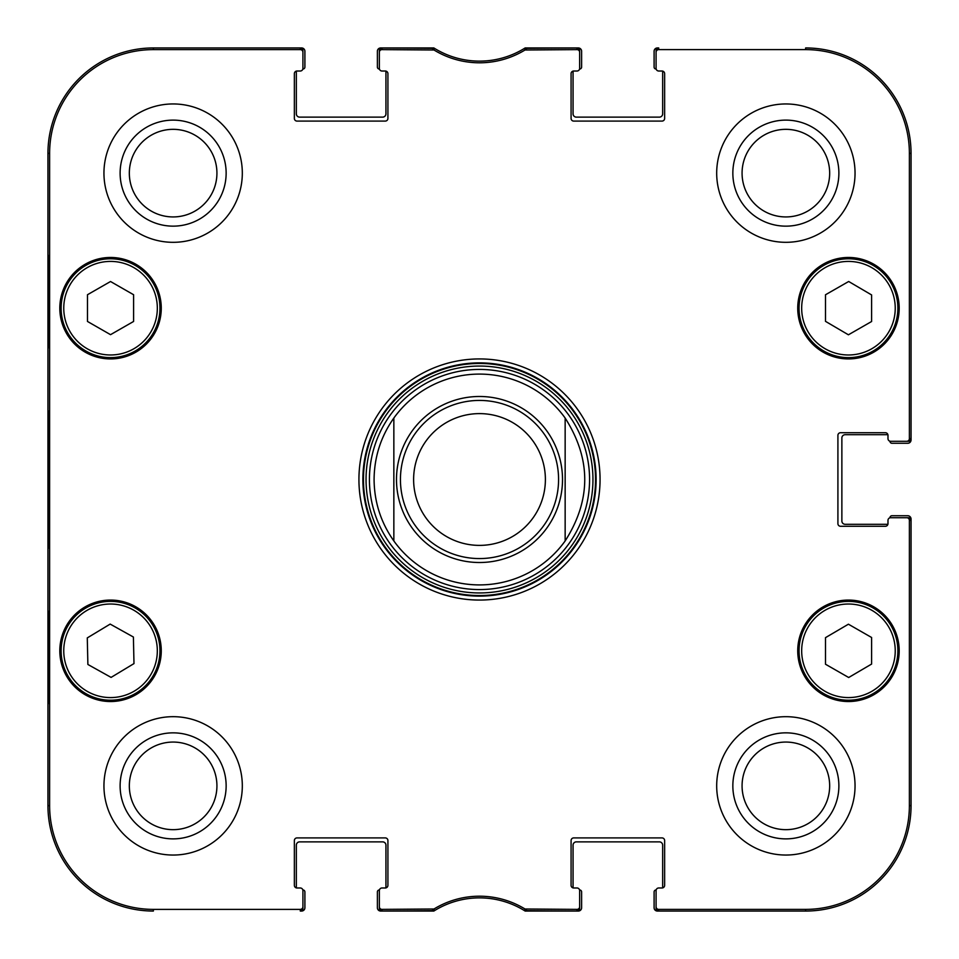 <?xml version="1.0" encoding="UTF-8"?>
<svg xmlns="http://www.w3.org/2000/svg" width="959" height="959" viewBox="0 0 959 959"><rect width="100%" height="100%" fill="white"/><g stroke="black" fill="none" stroke-linecap="round" stroke-linejoin="round"><path stroke-width="1.44" d="M889.964 517.8L889.964 517.716A1.978 1.978 0 0 1 891.942 515.738L907.753 515.738A3.297 3.297 0 0 1 911.05 519.035L911.05 805.632A105.418 105.418 0 0 1 805.632 911.05L657.394 911.05A3.297 3.297 0 0 1 654.098 907.753L654.098 891.942A1.978 1.978 0 0 1 656.076 889.964L656.16 889.964M887.986 523.638A2.637 2.637 0 0 1 887.902 524.297L845.167 524.297A3.297 3.297 0 0 1 841.87 521.013L841.87 437.987A3.297 3.297 0 0 1 845.167 434.703L887.902 434.703A2.637 2.637 0 0 1 887.986 435.362A2.637 2.637 0 0 0 885.349 432.725L840.552 432.725A2.637 2.637 0 0 0 837.914 435.362L837.914 523.638A2.637 2.637 0 0 0 840.552 526.275L885.349 526.275A2.637 2.637 0 0 0 887.986 523.638L887.986 520.353A2.637 2.637 0 0 1 890.623 517.716L906.746 517.716A2.637 2.637 0 0 1 909.384 520.353L909.384 805.632A103.752 103.752 0 0 1 805.632 909.384L658.713 909.384A2.637 2.637 90 0 1 656.076 906.746L656.076 908.413A2.637 2.637 90 0 0 658.713 911.05L805.632 911.05A105.418 105.418 0 0 0 911.05 805.632L911.05 520.353A2.637 2.637 0 0 0 908.413 517.716L906.746 517.716M889.964 441.2L889.964 441.284A1.978 1.978 0 0 0 891.942 443.262L907.753 443.262A3.297 3.297 0 0 0 911.05 439.965L911.05 153.368A105.418 105.418 0 0 0 805.632 47.95A105.418 105.418 0 0 1 911.05 153.368L909.384 153.368L909.384 438.647A2.637 2.637 -0 0 1 906.746 441.284L908.413 441.284A2.637 2.637 0 0 0 911.05 438.647L911.05 153.368M656.16 69.036L656.076 69.036A1.978 1.978 0 0 1 654.098 67.058L654.098 51.247A3.297 3.297 0 0 1 657.394 47.95L658.713 47.95A2.637 2.637 -90 0 0 656.076 50.587L656.076 52.254A2.637 2.637 -90 0 1 658.713 49.616L805.632 49.616A103.752 103.752 0 0 1 909.384 153.368M661.998 71.014A2.637 2.637 0 0 1 662.657 71.098L662.657 113.833A3.297 3.297 0 0 1 659.372 117.13L576.347 117.13A3.297 3.297 0 0 1 573.062 113.833L573.062 71.098A2.637 2.637 0 0 1 573.722 71.014A2.637 2.637 0 0 0 571.084 73.651L571.084 118.448A2.637 2.637 0 0 0 573.722 121.086L661.998 121.086A2.637 2.637 0 0 0 664.635 118.448L664.635 73.651A2.637 2.637 0 0 0 661.998 71.014L658.713 71.014A2.637 2.637 0 0 1 656.076 68.377L656.076 52.254M579.56 69.036L579.644 69.036A1.978 1.978 0 0 0 581.622 67.058L581.622 51.247A3.297 3.297 0 0 0 578.325 47.95L525.148 47.95A85.651 85.651 0 0 1 433.852 47.95L380.675 47.95A3.297 3.297 0 0 0 377.378 51.247L377.378 67.058A1.978 1.978 0 0 0 379.356 69.036L379.44 69.036M385.278 71.014A2.637 2.637 0 0 1 385.938 71.098L385.938 113.833A3.297 3.297 0 0 1 382.653 117.13L299.628 117.13A3.297 3.297 0 0 1 296.343 113.833L296.343 71.098A2.637 2.637 0 0 1 297.002 71.014A2.637 2.637 0 0 0 294.365 73.651L294.365 118.448A2.637 2.637 0 0 0 297.002 121.086L385.278 121.086A2.637 2.637 0 0 0 387.916 118.448L387.916 73.651A2.637 2.637 0 0 0 385.278 71.014L381.994 71.014A2.637 2.637 0 0 1 379.356 68.377L379.356 52.254A2.637 2.637 -90 0 1 381.994 49.616L433.995 50A87.317 87.317 0 0 0 525.005 50L577.006 49.616A2.637 2.637 -90 0 1 579.644 52.254L579.644 50.587A2.637 2.637 -90 0 0 577.006 47.95L524.513 48.346A85.651 85.651 0 0 1 434.487 48.346L381.994 47.95A2.637 2.637 -90 0 0 379.356 50.587L379.356 52.254M302.84 69.036L302.924 69.036A1.978 1.978 0 0 0 304.902 67.058L304.902 51.247A3.297 3.297 0 0 0 301.606 47.95L153.368 47.95A105.418 105.418 0 0 0 47.95 153.368A105.418 105.418 0 0 1 153.368 47.95L153.368 49.616L300.287 49.616A2.637 2.637 -90 0 1 302.924 52.254L302.924 50.587A2.637 2.637 -90 0 0 300.287 47.95L153.368 47.95M47.95 805.632L47.95 153.368L47.95 805.632A105.418 105.418 0 0 0 153.368 911.05A105.418 105.418 0 0 1 47.95 805.632L49.616 805.632L49.616 153.368A103.752 103.752 0 0 1 153.368 49.616M302.84 889.964L302.924 889.964A1.978 1.978 0 0 1 304.902 891.942L304.902 907.753A3.297 3.297 0 0 1 301.606 911.05L300.287 911.05A2.637 2.637 90 0 0 302.924 908.413L302.924 906.746A2.637 2.637 90 0 1 300.287 909.384L153.368 909.384A103.752 103.752 0 0 1 49.616 805.632M297.002 887.986A2.637 2.637 0 0 1 296.343 887.902L296.343 845.167A3.297 3.297 0 0 1 299.628 841.87L382.653 841.87A3.297 3.297 0 0 1 385.938 845.167L385.938 887.902A2.637 2.637 0 0 1 385.278 887.986A2.637 2.637 0 0 0 387.916 885.349L387.916 840.552A2.637 2.637 0 0 0 385.278 837.914L297.002 837.914A2.637 2.637 0 0 0 294.365 840.552L294.365 885.349A2.637 2.637 0 0 0 297.002 887.986L300.287 887.986A2.637 2.637 0 0 1 302.924 890.623L302.924 906.746M379.44 889.964L379.356 889.964A1.978 1.978 0 0 0 377.378 891.942L377.378 907.753A3.297 3.297 0 0 0 380.675 911.05L433.852 911.05A85.651 85.651 0 0 1 525.148 911.05L578.325 911.05A3.297 3.297 0 0 0 581.622 907.753L581.622 891.942A1.978 1.978 0 0 0 579.644 889.964L579.56 889.964M573.722 887.986A2.637 2.637 0 0 1 573.062 887.902L573.062 845.167A3.297 3.297 0 0 1 576.347 841.87L659.372 841.87A3.297 3.297 0 0 1 662.657 845.167L662.657 887.902A2.637 2.637 0 0 1 661.998 887.986A2.637 2.637 0 0 0 664.635 885.349L664.635 840.552A2.637 2.637 0 0 0 661.998 837.914L573.722 837.914A2.637 2.637 0 0 0 571.084 840.552L571.084 885.349A2.637 2.637 0 0 0 573.722 887.986L577.006 887.986A2.637 2.637 0 0 1 579.644 890.623L579.644 906.746A2.637 2.637 90 0 1 577.006 909.384L525.005 909A87.317 87.317 0 0 0 433.995 909L381.994 909.384A2.637 2.637 90 0 1 379.356 906.746L379.356 908.413A2.637 2.637 90 0 0 381.994 911.05L434.487 910.654A85.651 85.651 0 0 1 524.513 910.654L577.006 911.05A2.637 2.637 90 0 0 579.644 908.413L579.644 906.746M565.151 418.052C591.271 459.013 591.271 499.987 565.151 540.948L565.151 418.052L565.151 540.948A105.418 105.418 0 0 1 393.849 540.948C380.867 522.523 374.286 502.036 374.082 479.5C374.286 456.963 380.867 436.477 393.849 418.052L393.849 540.948L393.849 418.052A105.418 105.418 0 0 1 565.151 418.052A105.418 105.418 0 0 0 393.849 418.052M413.617 479.5A65.883 65.883 0 0 1 512.442 422.439A65.883 65.883 0 0 1 512.442 536.561A65.883 65.883 0 0 1 413.617 479.5M400.442 479.5A79.058 79.058 0 0 1 519.035 411.027A79.058 79.058 0 0 1 519.035 547.973A79.058 79.058 0 0 1 400.442 479.5M658.713 887.986L661.998 887.986L658.713 887.986A2.637 2.637 0 0 0 656.076 890.623L656.076 906.746M887.986 438.647L887.986 435.362L887.986 438.647A2.637 2.637 0 0 0 890.623 441.284L906.746 441.284M577.006 71.014L573.722 71.014L577.006 71.014A2.637 2.637 0 0 0 579.644 68.377L579.644 52.254M300.287 71.014L297.002 71.014L300.287 71.014A2.637 2.637 0 0 0 302.924 68.377L302.924 52.254M381.994 887.986L385.278 887.986L381.994 887.986A2.637 2.637 0 0 0 379.356 890.623L379.356 906.746M161.268 308.199A50.731 50.731 0 0 1 85.171 352.133A50.731 50.731 0 0 1 85.171 264.264A50.731 50.731 0 0 1 161.268 308.199M899.194 308.199A50.731 50.731 0 0 1 823.098 352.133A50.731 50.731 0 0 1 823.098 264.264A50.731 50.731 0 0 1 899.194 308.199M899.194 650.801A50.731 50.731 0 0 1 823.098 694.736A50.731 50.731 0 0 1 823.098 606.867A50.731 50.731 0 0 1 899.194 650.801M161.268 650.801A50.731 50.731 0 0 1 85.171 694.736A50.731 50.731 0 0 1 85.171 606.867A50.731 50.731 0 0 1 161.268 650.801M242.315 173.135A69.18 69.18 0 0 1 138.54 233.049A69.18 69.18 0 0 1 138.54 113.222A69.18 69.18 0 0 1 242.315 173.135M855.044 173.135A69.18 69.18 0 0 1 751.281 233.049A69.18 69.18 0 0 1 751.281 113.222A69.18 69.18 0 0 1 855.044 173.135M855.044 785.865A69.18 69.18 0 0 1 751.281 845.778A69.18 69.18 0 0 1 751.281 725.951A69.18 69.18 0 0 1 855.044 785.865M242.315 785.865A69.18 69.18 0 0 1 138.54 845.778A69.18 69.18 0 0 1 138.54 725.951A69.18 69.18 0 0 1 242.315 785.865M358.93 479.5A120.57 120.57 0 0 0 539.785 583.911A120.57 120.57 0 0 0 539.785 375.089A120.57 120.57 0 0 0 358.93 479.5M129.333 173.135A43.79 43.79 0 0 1 195.025 135.207A43.79 43.79 0 0 1 195.025 211.064A43.79 43.79 0 0 1 129.333 173.135M129.333 785.865A43.79 43.79 0 0 1 195.025 747.936A43.79 43.79 0 0 1 195.025 823.793A43.79 43.79 0 0 1 129.333 785.865M742.074 785.865A43.79 43.79 0 0 1 807.766 747.936A43.79 43.79 0 0 1 807.766 823.793A43.79 43.79 0 0 1 742.074 785.865M742.074 173.135A43.79 43.79 0 0 1 807.766 135.207A43.79 43.79 0 0 1 807.766 211.064A43.79 43.79 0 0 1 742.074 173.135M825.495 664.227L825.495 637.651L848.415 624.201L871.611 637.495L871.611 664.06L848.691 677.51L825.495 664.227M873.014 607.922A49.412 49.412 0 0 0 799.051 650.969A49.412 49.412 0 0 0 873.313 693.513A49.412 49.412 0 0 0 873.014 607.922M871.707 610.212A46.775 46.775 0 0 0 801.676 650.969A46.775 46.775 0 0 0 871.983 691.235A46.775 46.775 0 0 0 871.707 610.212A46.775 46.775 0 0 1 871.983 691.235A46.775 46.775 0 0 1 801.676 650.969A46.775 46.775 0 0 1 871.707 610.212M133.601 321.457L110.537 334.667L87.485 321.457L87.485 294.725L110.537 281.514L133.601 294.725L133.601 321.457M61.124 308.199A49.412 49.412 0 0 0 135.243 350.994A49.412 49.412 0 0 0 135.243 265.403A49.412 49.412 0 0 0 61.124 308.199M848.415 334.799L825.495 321.349L825.495 294.773L848.691 281.49L871.611 294.94L871.611 321.505L848.415 334.799M823.901 265.319A49.412 49.412 0 0 0 823.601 350.91A49.412 49.412 0 0 0 897.876 308.366A49.412 49.412 0 0 0 823.901 265.319M825.208 267.609A46.775 46.775 0 0 0 824.932 348.632A46.775 46.775 0 0 0 895.238 308.354A46.775 46.775 0 0 0 825.208 267.609A46.775 46.775 0 0 1 895.238 308.354A46.775 46.775 0 0 1 824.932 348.632A46.775 46.775 0 0 1 825.208 267.609M111.088 677.402L87.88 664.467L87.281 637.903L110.177 624.093L133.397 637.028L133.984 663.592L111.088 677.402M85.027 608.486A49.412 49.412 0 0 0 86.646 694.052A49.412 49.412 0 0 0 159.949 649.866A49.412 49.412 0 0 0 85.027 608.486M479.5 589.569A110.069 110.069 0 0 0 574.825 424.465A110.069 110.069 0 0 0 384.175 424.465A110.069 110.069 0 0 0 479.5 589.569M393.849 540.948A105.418 105.418 0 0 0 479.5 584.918M48.501 347.733L48.501 255.49L49.077 347.733M48.501 703.51L48.501 611.267L49.077 703.51M48.106 479.5L48.705 547.997L49.245 452.792L48.705 411.087L48.106 479.5M120.115 173.135A53.021 53.021 0 0 0 199.64 219.048A53.021 53.021 0 0 0 199.64 127.223A53.021 53.021 0 0 0 120.115 173.135M120.115 785.865A53.021 53.021 0 0 0 199.64 831.777A53.021 53.021 0 0 0 199.64 739.952A53.021 53.021 0 0 0 120.115 785.865M732.844 785.865A53.021 53.021 0 0 0 812.381 831.777A53.021 53.021 0 0 0 812.381 739.952A53.021 53.021 0 0 0 732.844 785.865M732.844 173.135A53.021 53.021 0 0 0 812.381 219.048A53.021 53.021 0 0 0 812.381 127.223A53.021 53.021 0 0 0 732.844 173.135M362.886 479.5A116.614 116.614 0 0 1 537.807 378.505A116.614 116.614 0 0 1 537.807 580.495A116.614 116.614 0 0 1 362.886 479.5M432.629 49.616L433.096 47.95L434.487 48.346L433.995 50M526.371 909.384L525.904 911.05L524.513 910.654L525.005 909M396.487 479.5A83.013 83.013 0 0 1 521.013 407.611A83.013 83.013 0 0 1 521.013 551.389A83.013 83.013 0 0 1 396.487 479.5M63.762 308.199A46.775 46.775 0 0 1 133.936 267.681A46.775 46.775 0 0 1 133.936 348.704A46.775 46.775 0 0 1 63.762 308.199M86.394 610.739A46.775 46.775 0 0 1 157.312 649.914A46.775 46.775 0 0 1 87.916 691.751A46.775 46.775 0 0 1 86.394 610.739M479.5 595.539A116.039 116.039 0 0 0 579.991 421.481A116.039 116.039 0 0 0 379.009 421.481A116.039 116.039 0 0 0 479.5 595.539M479.5 592.95A113.45 113.45 0 0 0 577.75 422.775A113.45 113.45 0 0 0 381.25 422.775A113.45 113.45 0 0 0 479.5 592.95M47.95 153.368L49.616 153.368M434.487 910.654L433.995 909M432.629 909.384L433.096 911.05M381.994 49.616L381.994 47.95M524.513 48.346L525.005 50M526.371 49.616L525.904 47.95M577.006 47.95L577.006 49.616M381.994 911.05L381.994 909.384M300.287 909.384L300.287 911.05M577.006 909.384L577.006 911.05M658.713 911.05L658.713 909.384M909.384 520.353L911.05 520.353M911.05 805.632L909.384 805.632M911.05 438.647L909.384 438.647M658.713 49.616L658.713 47.95M300.287 47.95L300.287 49.616M805.632 911.05L805.632 909.384M805.632 47.95L805.632 49.616M153.368 911.05L153.368 909.384"/></g></svg>
